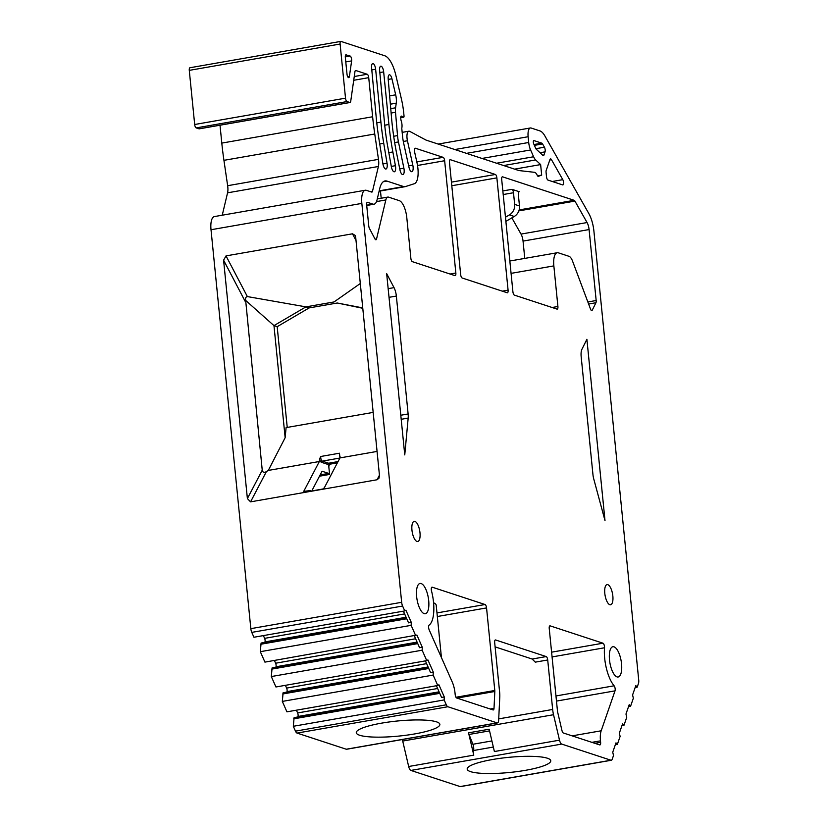<?xml version="1.0" encoding="UTF-8"?>
<svg xmlns="http://www.w3.org/2000/svg" width="828" height="828" viewBox="0 0 828 828"><rect width="100%" height="100%" fill="white"/><g stroke="black" fill="none" stroke-linecap="round" stroke-linejoin="round"><path stroke-width="1.24" d="M199.444 128.754A3.074 1.139 -99.9 0 1 199.227 128.847A3.074 1.139 -99.9 0 1 198.999 128.826L196.195 127.905A3.074 1.139 -99.9 0 1 194.683 124.5L189.281 70.37A3.074 1.139 -99.9 0 1 189.964 67.741A3.074 1.139 -99.9 0 1 190.192 67.761M222.246 215.208L227.565 192.821A10.246 3.809 -99.9 0 0 227.648 185.7L223.933 160.332A143.399 53.251 -99.9 0 1 221.8 143.099L220.02 125.214M251.774 632.385L402.605 606.044L404.757 610.919L253.927 637.25L251.774 632.385A5.123 1.904 -99.9 0 1 250.832 628.649L211.016 229.739A15.359 5.703 -99.9 0 1 214.4 216.574L365.231 190.243A15.359 5.703 -99.9 0 1 366.369 190.337L371.679 192.075A3.074 1.139 -99.9 0 0 371.907 192.096A3.074 1.139 -99.9 0 0 372.507 191.227L378.396 166.49A10.246 3.809 -99.9 0 0 378.479 159.359L374.753 134.001A143.399 53.251 -99.9 0 1 372.631 116.758L368.729 77.656L353.722 80.285M263.397 635.604L264.618 638.357A2.556 0.952 -99.9 0 1 264.97 641.907L264.805 642.383M406.279 617.678L261.099 643.035L260.313 651.688L264.929 662.121L416.898 635.055L422.29 647.237L422.145 650.208L426.762 660.64L427.9 659.916L433.292 672.108L433.147 675.079L437.764 685.501L438.902 684.777L444.294 696.969L444.15 699.939L446.302 704.804A5.123 1.904 -99.9 0 0 447.865 706.739L297.045 733.08A5.123 1.904 -99.9 0 1 295.472 731.145L446.302 704.804M274.399 660.465L275.62 663.218A2.556 0.952 -99.9 0 1 275.972 666.768L275.807 667.244M417.281 642.538L272.101 667.896L271.315 676.548L275.931 686.981L426.762 660.64M285.401 685.325L286.623 688.089A2.556 0.952 -99.9 0 1 286.974 691.628L286.809 692.115M428.283 667.409L283.104 692.757L282.317 701.409L286.933 711.842L437.764 685.501M296.403 710.186L297.625 712.949A2.556 0.952 -99.9 0 1 297.976 716.489L297.811 716.976M439.285 692.27L294.106 717.617L293.319 726.28L295.472 731.145M495.144 640.044L495.589 639.972A3.074 1.139 -99.9 0 0 495.361 639.951A3.074 1.139 -99.9 0 0 494.678 642.58L499.615 692.063A15.359 5.703 -99.9 0 1 499.77 697.083L498.653 720.205A5.123 1.904 -99.9 0 1 497.473 722.916L346.642 749.257A5.123 1.904 -99.9 0 1 346.259 749.226L297.045 733.08M454.831 149.537L528.129 136.734A10.246 3.809 -99.9 0 1 530.386 127.967A10.246 3.809 -99.9 0 1 531.152 128.029L539.991 130.927A20.483 7.607 -99.9 0 1 544.959 136.061L588.843 213.603A20.483 7.607 -99.9 0 1 593.914 231.147L638.719 680.067A5.123 1.904 -99.9 0 1 638.481 683.41L637.187 687.157L635.821 685.605L632.582 694.961L633.348 698.232L630.574 706.243L629.208 704.69L625.968 714.046L626.734 717.317L623.96 725.328L622.594 723.775L619.354 733.132L620.12 736.402L617.346 744.413L615.98 742.861L612.741 752.217L613.507 755.488L612.213 759.224A5.123 1.904 -99.9 0 1 611.323 760.259L460.492 786.6A5.123 1.904 -99.9 0 1 460.109 786.569L410.885 770.423A5.123 1.904 -99.9 0 1 408.67 766.5L402.708 741.06A15.359 5.703 -99.9 0 1 402.377 739.528M362.788 308.285L337.255 303.007L309.144 307.912L277.183 326.677L287.233 427.414M337.358 462.883L329.513 464.249L328.799 466.65L329.585 474.434L319.484 476.203M362.747 307.892L337.255 303.007M360.315 283.497L334.036 301.951L305.936 306.867L309.144 307.912M356.019 240.544L352.49 233.806L355.181 235.411L355.678 237.139L379.472 475.51L378.986 478.191L377.04 479.764L250.573 501.851L247.386 498.58L223.591 260.199L226.023 255.893L247.365 296.579L305.936 306.867L273.964 325.621L277.183 326.677M247.365 296.579C245.812 296.859 245.254 298.152 245.668 300.429L273.964 325.621L285.153 437.701L286.095 427.61L373.18 412.406M319.587 458.909L320.736 456.487L339.47 453.216L339.966 457.915L324.338 487.754L322.827 489.017L304.093 492.287L303.731 491.356L319.349 461.506L319.587 458.909A4.099 1.521 80.1 0 0 321.419 462.293L327.795 464.384A2.049 0.766 -99.9 0 1 328.799 466.65M319.349 461.506L268.293 470.428L285.153 437.701M377.071 451.426L339.966 457.915M312.239 490.869A3.074 1.139 -99.9 0 1 312.508 489.534L321.823 471.743A3.074 1.139 -99.9 0 1 322.258 471.349A3.074 1.139 -99.9 0 1 322.485 471.37L328.695 473.409A3.074 1.139 -99.9 0 1 329.585 474.434M304.093 492.287L303.731 491.356L309.807 490.642A1.025 0.952 -96.7 0 0 310.117 491.242M268.293 470.428L266.399 471.608L250.573 501.851M245.668 300.429L262.238 470.2C262.807 472.446 264.194 472.912 266.399 471.608M352.49 233.806L226.023 255.893M402.605 606.044A5.123 1.904 -99.9 0 1 401.663 602.308L361.846 203.398A15.359 5.703 -99.9 0 1 365.231 190.243M196.195 127.905L347.015 101.565A3.074 1.139 -99.9 0 1 345.514 98.17L340.111 44.029A3.074 1.139 -99.9 0 1 340.784 41.4A3.074 1.139 -99.9 0 1 341.012 41.421L384.782 55.776A25.606 9.512 -99.9 0 1 395.867 75.358L401.394 98.915A40.965 15.214 -99.9 0 1 403.733 112.95L404.023 115.899A1.532 0.569 -99.9 0 1 403.681 117.214A1.532 0.569 -99.9 0 1 403.515 117.183L401.611 116.168A2.556 0.952 -99.9 0 0 401.332 116.106A2.556 0.952 -99.9 0 0 400.762 118.3L400.876 119.398A2.556 0.952 -99.9 0 0 401.197 120.878A6.148 2.287 -99.9 0 1 401.88 127.698A2.556 0.952 -99.9 0 0 401.839 129.064L402.594 136.61A20.483 7.607 -99.9 0 0 403.609 142.933L408.949 167.163A5.63 2.091 -99.9 0 0 411.847 171.696A5.63 2.091 -99.9 0 0 412.81 165.134L407.438 140.75A8.197 3.043 -99.9 0 1 408.835 131.207A8.197 3.043 -99.9 0 1 409.725 131.373L425.83 139.984A10.246 3.809 -99.9 0 0 426.182 140.139L518.763 170.506A10.246 3.809 -99.9 0 0 519.104 170.578L534.526 172.317A8.197 3.043 -99.9 0 1 537.206 175.236A3.074 1.139 -99.9 0 0 538.335 176.333A3.074 1.139 -99.9 0 0 538.407 176.312L541.678 175.112L540.632 164.586L535.664 159.949A10.246 3.809 -99.9 0 1 533.605 156.761L530.593 149.961A10.246 3.809 -99.9 0 1 528.709 142.488L528.129 136.734M503.207 194.539L513.495 192.738L514.654 204.392L519.477 205.965A10.246 9.325 108.2 0 1 514.26 216.47L505.877 221.376M519.477 205.965L518.318 194.321A3.074 1.139 80.1 0 1 518.99 191.692A3.074 1.139 80.1 0 1 519.218 191.713L518.783 191.785M513.495 192.738A3.074 1.139 80.1 0 0 511.994 189.343L519.218 191.713M381.19 198.244L380.466 190.978M524.766 258.398L523.048 241.103A8.197 3.043 80.1 0 0 521.019 234.086L511.849 217.878M385.827 199.962L376.564 238.909A3.074 1.139 80.1 0 1 375.953 239.768A3.074 1.139 80.1 0 1 374.929 238.868L369.464 228.456A3.074 1.139 80.1 0 1 368.76 225.93L366.669 204.982A3.074 1.139 80.1 0 1 367.342 202.342A3.074 1.139 80.1 0 1 367.57 202.363L372.879 204.102A15.359 5.703 80.1 0 0 374.018 204.206A15.359 5.703 80.1 0 0 377.05 199.879L379.773 188.432A26.631 9.895 80.1 0 1 385.02 180.939A26.631 9.895 80.1 0 1 387.007 181.115L403.671 186.579A17.926 6.655 80.1 0 0 404.995 186.693A17.926 6.655 80.1 0 0 405.337 186.611L414.3 183.723A17.926 6.655 80.1 0 0 417.033 162.919L414.569 151.772A3.074 1.139 80.1 0 1 415.097 148.191A3.074 1.139 80.1 0 1 415.325 148.212L443.135 157.341A3.074 1.139 80.1 0 1 444.646 160.736L455.845 273.012A3.074 1.139 80.1 0 1 455.172 275.652A3.074 1.139 80.1 0 1 454.945 275.631L412.354 261.658A3.074 1.139 80.1 0 1 410.854 258.253L406.796 217.66A15.359 5.703 80.1 0 0 399.272 200.645L388.601 197.147A10.246 3.809 80.1 0 0 387.846 197.074A10.246 3.809 80.1 0 0 385.827 199.962L376.512 201.587M611.323 760.259A5.123 1.904 -99.9 0 1 610.94 760.228L561.715 744.082A5.123 1.904 -99.9 0 1 559.5 740.17L553.528 714.719A15.359 5.703 -99.9 0 1 552.659 709.461L547.712 659.978A3.074 1.139 -99.9 0 0 546.211 656.573L495.589 639.972M497.473 722.916A5.123 1.904 -99.9 0 1 497.09 722.885L447.865 706.739M404.757 610.919L405.896 610.195L411.288 622.377L411.143 625.347L415.759 635.78M347.015 101.565L349.83 102.486A3.074 1.139 -99.9 0 0 350.058 102.506A3.074 1.139 -99.9 0 0 350.72 101.326L354.943 71.684A3.074 1.139 -99.9 0 1 355.616 70.504A3.074 1.139 -99.9 0 1 355.843 70.525L367.218 74.261A3.074 1.139 -99.9 0 1 368.729 77.656M621.549 663.839A15.359 5.703 -99.9 0 1 618.164 676.993A15.359 5.703 -99.9 0 1 609.501 659.885A15.359 5.703 -99.9 0 1 612.886 646.73A15.359 5.703 -99.9 0 1 621.549 663.839M486.553 607.918A3.074 1.139 80.1 0 0 485.053 604.523L432.216 587.187A3.074 1.139 80.1 0 0 431.988 587.166A3.074 1.139 80.1 0 0 431.533 591.037A27.655 10.267 80.1 0 1 429.121 625.119A3.074 1.139 80.1 0 0 429.194 629.911L452.202 681.92A15.359 5.703 80.1 0 1 455.038 693.129L455.183 694.588A3.074 1.139 80.1 0 0 456.683 697.994L493.074 709.938A3.074 1.139 80.1 0 0 493.302 709.948A3.074 1.139 80.1 0 0 494.016 708.323L494.823 691.483A3.074 1.139 80.1 0 0 494.792 690.48L486.553 607.918L437.329 616.518M428.697 600.579A15.359 5.703 -99.9 0 1 425.313 613.734A15.359 5.703 -99.9 0 1 416.639 596.626A15.359 5.703 -99.9 0 1 420.024 583.471A15.359 5.703 -99.9 0 1 428.697 600.579M612.844 596.015A10.246 3.809 -99.9 0 1 610.588 604.782A10.246 3.809 -99.9 0 1 604.802 593.376A10.246 3.809 -99.9 0 1 607.059 584.609A10.246 3.809 -99.9 0 1 612.844 596.015M419.982 532.756A10.246 3.809 -99.9 0 1 417.726 541.522A10.246 3.809 -99.9 0 1 411.951 530.117A10.246 3.809 -99.9 0 1 414.197 521.35A10.246 3.809 -99.9 0 1 419.982 532.756M586.897 339.283L581.929 349.281A10.246 3.809 -99.9 0 0 581.173 356.671L592.951 474.589A10.246 3.809 -99.9 0 0 593.748 478.946L604.999 520.584L586.897 339.283M396.353 296.051A10.246 3.809 -99.9 0 0 394.024 287.637L386.655 273.602L404.757 454.903L408.173 418.078A10.246 3.809 -99.9 0 0 408.121 413.969L396.353 296.051L389.025 297.324M600.476 740.843A15.359 5.703 80.1 0 1 601.18 730.793L615.018 690.862A3.074 1.139 80.1 0 0 614.117 685.801A27.655 10.267 80.1 0 1 604.502 647.775A3.074 1.139 80.1 0 0 602.981 643.201L550.144 625.865A3.074 1.139 80.1 0 0 549.916 625.844A3.074 1.139 80.1 0 0 549.233 628.483L557.472 711.035A3.074 1.139 80.1 0 0 557.648 712.09L561.995 730.627A3.074 1.139 80.1 0 0 563.33 732.977L599.72 744.91A3.074 1.139 80.1 0 0 599.948 744.931A3.074 1.139 80.1 0 0 600.621 742.302L600.476 740.843L591.885 742.343M403.888 168.208A5.63 2.091 -99.9 0 1 402.884 174.584A5.63 2.091 -99.9 0 1 399.924 169.761L396.643 153.387A122.906 45.643 -99.9 0 1 391.509 117.524L388.187 79.022A5.123 1.904 -99.9 0 1 389.336 74.81A5.123 1.904 -99.9 0 1 391.934 78.763L395.691 94.827A10.246 3.809 -99.9 0 1 396.239 103.169L395.587 107.806A10.246 3.809 -99.9 0 0 395.515 112.287L397.523 135.595A20.483 7.607 -99.9 0 0 398.454 141.93L403.888 168.208L399.758 168.933M395.422 165.703A5.63 2.091 -99.9 0 1 394.356 171.789A5.63 2.091 -99.9 0 1 391.344 166.676L387.711 146.473A102.424 38.036 -99.9 0 1 384.575 123.589L379.638 70.483A5.123 1.904 -99.9 0 1 380.776 66.188A5.123 1.904 -99.9 0 1 383.664 71.891L388.912 124.479A122.906 45.643 -99.9 0 0 392.855 151.948L395.422 165.703L391.292 166.418M387.049 163.23A5.63 2.091 -99.9 0 1 385.941 169.026A5.63 2.091 -99.9 0 1 382.867 163.623L379.069 139.849A133.153 49.452 -99.9 0 1 376.171 116.976L371.606 67.855A5.123 1.904 -99.9 0 1 372.735 63.549A5.123 1.904 -99.9 0 1 375.633 69.252L380.911 122.151A122.906 45.643 -99.9 0 0 383.726 143.275L387.049 163.23L382.929 163.954M509.841 261.006L557.234 252.737A15.359 5.703 80.1 0 1 558.372 252.83L569.043 256.328A10.246 3.809 80.1 0 1 572.593 261.224L590.519 309.082A3.074 1.139 80.1 0 0 591.813 310.572A3.074 1.139 80.1 0 0 592.258 310.158L595.943 302.737A3.074 1.139 80.1 0 0 596.17 300.523L589.091 229.563A8.197 3.043 80.1 0 0 587.062 222.546L574.922 201.09A3.074 1.139 80.1 0 0 574.166 200.314L502.606 176.84A3.074 1.139 80.1 0 0 502.368 176.819A3.074 1.139 80.1 0 0 501.696 179.459L512.905 291.735A3.074 1.139 80.1 0 0 514.405 295.13L556.996 309.103A3.074 1.139 80.1 0 0 557.223 309.123A3.074 1.139 80.1 0 0 557.906 306.495L553.849 265.891L511.073 273.364M557.234 252.737A15.359 5.703 80.1 0 0 553.849 265.891M462.179 278.001L507.181 292.76A3.074 1.139 80.1 0 0 507.409 292.781A3.074 1.139 80.1 0 0 508.081 290.152L496.872 177.875A3.074 1.139 80.1 0 0 495.372 174.47L450.37 159.711A3.074 1.139 80.1 0 0 450.142 159.69A3.074 1.139 80.1 0 0 449.459 162.319L460.668 274.596A3.074 1.139 80.1 0 0 462.179 278.001M549.978 159.525L546.211 170.392A3.074 1.139 80.1 0 0 546.076 172.4L546.501 176.695A3.074 1.139 80.1 0 0 548.012 180.1L562.647 184.903A3.074 1.139 80.1 0 0 562.874 184.923A3.074 1.139 80.1 0 0 563.578 182.895A3.074 1.139 80.1 0 0 562.792 179.655L551.489 159.69A3.074 1.139 80.1 0 0 550.516 158.904A3.074 1.139 80.1 0 0 549.978 159.525M543.955 154.991L545.041 151.855A3.074 1.139 80.1 0 0 544.42 147.208L542.568 143.937A3.074 1.139 80.1 0 0 541.822 143.161L533.925 140.574A2.049 0.766 80.1 0 0 533.781 140.563A2.049 0.766 80.1 0 0 533.304 141.743A2.049 0.766 80.1 0 0 533.698 143.813L535.685 148.305A3.074 1.139 80.1 0 0 536.306 149.257L542.868 155.385A3.074 1.139 80.1 0 0 543.416 155.612A3.074 1.139 80.1 0 0 543.955 154.991L542.682 155.219M346.239 54.772A3.074 1.139 80.1 0 0 346 54.751A3.074 1.139 80.1 0 0 345.328 57.38L347.015 74.22A3.074 1.139 80.1 0 0 348.743 77.646A3.074 1.139 80.1 0 0 349.406 76.466L351.631 60.899A3.074 1.139 80.1 0 0 350.13 56.045L345.793 54.845M441.427 657.556L436.211 605.268A50.187 9.056 174.3 0 0 433.572 602.774M525.438 770.33A41.99 7.576 -5.7 0 1 467.178 769.098A41.99 7.576 -5.7 0 1 492.494 759.524A41.99 7.576 -5.7 0 1 550.755 760.756A41.99 7.576 -5.7 0 1 525.438 770.33M414.549 733.95A41.99 7.576 -5.7 0 1 356.288 732.718A41.99 7.576 -5.7 0 1 381.604 723.144A41.99 7.576 -5.7 0 1 439.865 724.376A41.99 7.576 -5.7 0 1 414.549 733.95M473.585 750.51A5.123 1.904 80.1 0 0 473.782 755.136L468.544 732.832A5.123 1.904 80.1 0 0 469.052 734.457L472.902 744.258A5.123 1.904 -99.9 0 1 473.585 750.51L493.343 747.053M559.5 740.17L494.388 751.534L489.162 729.23L468.544 732.832M547.712 659.978L535.292 662.152L532.156 659.036L495.113 646.875M617.346 744.413L615.328 744.765M623.96 725.328L621.942 725.68M630.574 706.243L628.555 706.595M637.187 687.157L635.169 687.509M444.15 699.939L293.319 726.28M433.147 675.079L282.317 701.409M422.145 650.208L271.315 676.548M411.143 625.347L260.313 651.688M293.681 718.849L439.761 693.346M436.397 685.739L441.572 697.445L444.294 696.969M282.679 693.988L428.759 668.475M425.395 660.879L430.57 672.584L433.292 672.108M271.677 669.127L417.757 643.615M414.393 636.018L419.568 647.713L422.29 647.237M260.675 644.267L406.755 618.754M403.391 611.157L408.566 622.853L411.288 622.377M537.548 175.836L541.678 175.112M514.592 169.14L540.632 164.586M505.463 217.215L509.437 214.887A10.246 9.325 -71.8 0 0 514.654 204.392M320.736 456.487A3.074 1.139 80.1 0 0 322.258 461.124L339.884 458.05M339.47 453.216A3.074 1.139 80.1 0 0 340.07 456.735M327.795 464.384A1.025 0.931 108.2 0 1 328.633 463.225A3.074 1.139 -99.9 0 1 329.513 464.249M321.419 462.293A1.025 0.931 108.2 0 1 322.258 461.124L328.633 463.225L338.041 461.579M311.421 491.014L310.562 490.735A11.271 4.181 80.1 0 0 309.807 490.642M320.167 474.899L328.695 473.409M377.04 479.764L379.441 475.179M262.238 470.2L247.386 498.58M223.591 260.199L245.43 301.837M361.846 203.398L211.016 229.739M401.663 602.308L250.832 628.649M370.282 191.62L372.507 191.227M227.565 192.821L378.396 166.49M227.648 185.7L378.479 159.359M223.933 160.332L374.753 134.001M221.8 143.099L372.631 116.758M400.731 117.669L403.515 117.183M401.083 116.251L401.611 116.168M408.659 165.859L412.81 165.134M403.298 141.474L407.438 140.75M511.994 189.343L502.844 190.937M600.621 742.302L594.835 743.316M602.981 643.201L551.603 652.174M485.053 604.523L436.967 612.917M604.502 647.775L552.079 656.925M614.117 685.801L555.971 695.955M615.018 690.862L556.478 701.088M601.18 730.793L572.127 735.864M561.715 744.082L410.885 770.423M610.94 760.228L460.109 786.569M497.09 722.885L346.259 749.226M408.67 766.5L473.782 755.136M402.708 741.06L553.528 714.719M469.052 734.457L489.545 730.876M472.902 744.258L491.904 740.936M552.659 709.461L498.715 718.88M532.156 659.036L546.211 656.573M297.625 712.949L437.619 688.503M297.976 716.489L439.099 691.846M286.623 688.089L426.617 663.642M286.974 691.628L428.097 666.985M275.62 663.218L415.615 638.771M275.972 666.768L417.095 642.124M264.618 638.357L404.613 613.91M264.97 641.907L406.093 617.264M494.792 690.48L455.959 697.259M494.823 691.483L456.984 698.097M494.016 708.323L490.207 708.996M408.121 413.969L400.793 415.242M408.173 418.078L401.197 419.299M394.024 287.637L388.166 288.661M345.514 98.17L194.683 124.5M189.281 70.37L340.111 44.029M198.999 128.826L349.83 102.486M354.26 76.518L367.218 74.261M503.631 165.548L535.664 159.949M496.583 163.23L533.605 156.761M481.989 158.448L530.593 149.961M466.464 153.356L528.709 142.488M394.677 142.582L398.454 141.93M393.683 136.268L397.523 135.595M391.126 113.053L395.515 112.287M390.744 108.644L395.587 107.806M390.361 104.193L396.239 103.169M389.636 95.882L395.691 94.827M388.218 79.416L391.934 78.763M388.818 152.652L392.855 151.948M384.73 125.214L388.912 124.479M379.835 72.564L383.664 71.891M379.731 143.979L383.726 143.275M376.771 122.875L380.911 122.151M371.793 69.925L375.633 69.252M403.671 186.579L379.193 190.854M387.007 181.115L383.219 181.767M443.135 157.341L416.805 161.936M444.646 160.736L417.519 165.476M455.845 273.012L450.059 274.027M372.879 204.102L366.69 205.189M376.564 238.909L375.094 239.168M557.906 306.495L552.121 307.498M574.166 200.314L519.156 209.929M509.437 214.887L514.26 216.47M574.922 201.09L518.846 210.881M587.062 222.546L521.019 234.086M589.091 229.563L523.048 241.103M596.17 300.523L587.849 301.972M595.943 302.737L588.615 304.021M592.258 310.158L591.244 310.334M495.372 174.47L451.446 182.139M496.872 177.875L451.798 185.741M508.081 290.152L502.296 291.156M551.489 159.69L549.823 159.99M562.792 179.655L552.255 181.498M545.041 151.855L540.022 152.735M541.822 143.161L534.019 144.527M542.568 143.937L534.391 145.366M544.42 147.208L535.892 148.698M350.13 56.045L345.297 56.894M351.631 60.899L345.783 61.924M349.406 76.466L347.719 76.766M403.681 117.214L400.731 117.731M408.835 131.207L402.17 132.366M340.784 41.4L189.964 67.741M350.058 102.506L199.227 128.847M530.386 127.967L438.157 144.072M379.11 191.216L404.995 186.693M366.721 205.479L374.018 204.206M377.278 198.927L387.846 197.074"/></g></svg>

